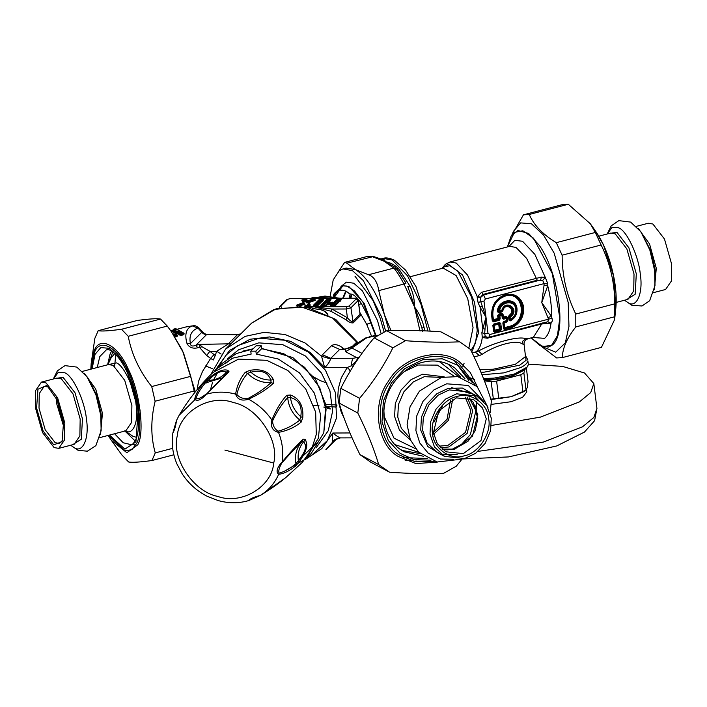 <?xml version="1.0" encoding="UTF-8"?>
<svg xmlns="http://www.w3.org/2000/svg" width="707" height="707" viewBox="0 0 707 707"><rect width="100%" height="100%" fill="white"/><g stroke="black" fill="none" stroke-linecap="round" stroke-linejoin="round"><path stroke-width="1.06" d="M256.155 345.803L261.272 345.785L261.634 348.71L256.252 354.074L255.89 351.149L250.764 351.167L256.155 345.803M252.929 349.011L236.43 353.527L221.777 363.663L214.477 371.051M283.498 471.755L305.892 458.799L311.274 453.426L323.797 432.764L326.068 409.592L319.741 387.745L304.761 367.419L283.666 353.659L261.634 348.71M261.272 345.785L255.89 351.149M250.764 351.167L251.135 354.101L232.797 358.14L216.395 369.027M207.982 380.172L206.541 382.955M305.892 458.799L318.406 438.128L320.686 414.965L314.359 393.119L299.379 372.783L278.284 359.023L256.252 354.074M215.043 385.333L214.309 386.747M228.98 371.537L224.048 374.577M290.648 395.019L290.48 397.546C291.461 405.014 294.881 411.394 300.749 416.688C302.428 406.322 299.008 399.941 290.48 397.546L287.714 397.52C281.969 403.794 276.914 411.589 272.557 420.895C272.805 425.587 274.652 429.025 278.09 431.208C286.264 429.016 293.502 425.287 299.786 420.029L300.749 416.688L302.773 417.625C303.657 406.172 299.618 398.633 290.648 395.019L286.697 395.293C280.926 401.709 275.986 409.945 271.886 419.993C270.383 426.869 272.593 430.987 278.514 432.366C287.175 430.793 294.713 427.39 301.111 422.176L302.773 417.625M272.557 420.895L271.886 419.993C265.752 411.156 257.975 404.227 248.555 399.19C258.691 394.497 266.946 389.23 273.335 383.371L273.415 379.65C269.217 371.52 261.343 368.418 249.792 370.362L245.241 372.324C240.088 378.678 236.88 385.934 235.625 394.108C237.428 399.614 241.741 401.311 248.555 399.19L247.618 398.651C256.977 393.79 264.789 388.461 271.037 382.646L270.887 380.066C267.935 372.227 261.272 369.602 250.888 372.2L247.512 373.393C242.315 379.632 238.754 386.641 236.836 394.409L235.625 394.108C225.524 391.466 215.75 391.51 206.32 394.223L228.441 372.395L228.14 370.45C223.147 368.577 216.05 371.732 206.851 379.924L203.13 383.654C198.322 389.513 195.503 394.762 194.664 399.411C197.553 401.488 201.433 399.764 206.32 394.223L212.966 387.392M278.09 431.208L278.514 432.366C282.402 442.211 283.631 452.056 282.199 461.918L280.971 463.191C276.773 468.432 275.995 472.152 278.646 474.335C283.922 473.637 289.543 470.889 295.517 466.072L299.008 462.139C304.77 453.938 307.324 447.787 306.652 443.669L305.495 439.454L303.223 439.109C296.905 445.11 289.905 452.719 282.199 461.918L281.395 463.704C279.088 467.972 278.311 471.127 279.062 473.151C284.417 471.763 290.047 468.626 295.959 463.73L298.354 460.708C304.01 453.514 306.325 448.273 305.318 444.995L303.842 441.513L305.495 439.454M286.697 395.293L287.714 397.52C288.465 406.481 292.486 413.984 299.786 420.029L301.111 422.176M285.955 477.419L302.481 462.192L311.69 449.025L316.285 434.478L315.658 412.137L305.742 388.93L287.837 370.486L266.76 360.323L238.568 359.112L212.993 372.43C199.648 385.377 188.38 399.641 179.171 415.221L176.538 420.382C175.734 426.021 174.532 430.156 172.95 432.79L172.994 432.799M299.008 462.139L298.354 460.708C297.461 453.24 299.291 446.842 303.842 441.513L302.41 441.15C296.206 447.063 289.41 454.283 282.022 462.802M295.517 466.072L295.959 463.73C294.474 454.778 296.631 447.248 302.41 441.15L303.223 439.109M236.836 394.409C239.249 397.449 242.846 398.863 247.618 398.651M226.788 373.208L226.258 372.306C222.237 369.752 216.227 372.43 208.238 380.322L205.366 382.911C200.479 388.726 197.288 394.038 195.786 398.863L179.171 415.221L176.538 420.382M195.786 398.863C198.375 399.048 201.61 397.608 205.498 394.533M245.241 372.324L247.512 373.393C254.361 379.968 262.2 383.053 271.037 382.646L273.335 383.371M249.792 370.362L250.888 372.2C256.809 377.432 263.472 380.048 270.887 380.066L273.415 379.65M226.567 373.482L228.441 372.395M206.851 379.924L208.238 380.322C215.635 380.242 221.645 377.573 226.258 372.306L228.14 370.45M222.281 377.883L203.13 383.654M285.071 478.144L260.503 495.333L248.758 500.574C238.78 503.472 228.547 503.464 218.048 500.529L207.16 496.27C196.988 491.073 188.716 483.685 182.344 474.114L176.918 463.951C172.649 453.708 171.306 443.36 172.879 432.896L176.432 420.621M285.619 477.632L285.133 478.091C278.682 483.464 270.481 489.209 260.53 495.315L259.69 495.58L260.53 495.315C253.68 497.18 249.792 498.903 248.873 500.494M279.062 473.151L278.646 474.335C274.723 483.208 268.687 490.207 260.53 495.315M285.902 477.464L285.133 478.091M405.155 460.39L410.528 460.496M415.884 460.027L418.173 459.656M377.715 335.463L365.581 337.981L353.288 345.926M323.797 432.755L325.821 404.59L315.49 379.04L292.813 357.539L261.59 348.357M253.168 348.772L242.492 351.202M232.02 358.467L224.985 363.858M217.933 372.032L213.62 379.783M212.542 382.39L210.173 390.724M299.353 459.435L316.506 443.209M173.268 330.832L172.552 331.265L173.445 330.293L173.029 330.036L175.469 330.788L176.016 329.922L173.551 329.162L175.504 328.649L182.813 332.537L180.859 333.05L178.244 331.106L176.299 331.062L173.675 332.299L176.29 334.243L174.337 334.756L172.658 333.439M170.838 330.867L172.208 331.645L171.456 331.115L176.016 329.922M175.168 333.66L177.121 333.147L179.666 335.047L180.285 334.217L183.237 333.951L183.502 333.015L180.241 333.872L177.66 331.954L174.399 332.811L173.675 332.299M176.299 331.062L176.741 332.308L177.704 332.299L178.244 331.106M183.502 333.015L182.813 332.537L183.502 333.015L183.157 333.359L182.813 332.537M174.337 331.574L174.779 332.82L176.741 332.308L177.121 333.147L177.704 332.299L180.285 334.217L180.859 333.05L181.619 335.277L183.573 334.764L184.227 333.845L183.546 333.368L183.237 333.951L183.157 333.359M176.644 335.065L176.29 334.243L176.644 335.065L173.719 335.578L174.337 334.756L174.762 336.17L176.715 335.657L176.98 334.729L176.715 335.657L177.024 335.074L177.713 335.551L177.024 335.074M173.029 330.036L173.551 329.162M175.327 329.188L175.504 328.649L175.327 329.188M176.29 329.179L175.504 328.649L176.29 329.179M359.297 357.15L353.244 358.255L330.735 358.352L330.567 358.962C329.586 362.037 327.615 364.927 324.663 367.64L309.966 352.307L290.665 341.348L269.579 336.939L250.084 339.254L229.66 350.327L215.414 370.035M352.899 366.827L351.565 365.669C355.93 361.816 357.813 359.227 357.212 357.883L345.52 351.662L345.122 348.984C350.327 347.994 353.04 346.987 353.253 345.953L344.848 349.382L339.714 349.399L330.735 358.352L322.445 354.711L321.544 356.204L324.663 367.64L347.199 367.543L351.565 365.669C351.547 362.117 352.104 359.642 353.244 358.255M369.469 336.974L365.581 337.981M173.763 335.931L175.097 336.983L177.05 336.47L177.713 335.551L177.077 335.038M336.523 299.741L337.292 300.422L334.075 303.63L333.306 302.941L336.523 299.741L338.361 299.255L341.295 299.715L335.798 305.203L331.565 305.698L329.259 304.266L325.344 305.53L321.658 305.742L320.775 305.265L326.281 299.777L330.169 299.291L331.062 299.759L327.845 302.967L332.449 302.181L333.306 302.941L332.705 303.771L334.119 303.975L337.292 300.422L340.261 300.175L337.336 300.767L338.096 301.456L334.888 304.655L330.028 304.593M306.485 302.87L308.862 302.861L307.695 300.908L311.107 299.609L314.889 299.353L315.357 300.06L308.756 302.587L310.329 305.079L308.429 305.795L305.124 305.565L304.31 304.284L300.908 305.583L297.126 305.839L296.648 305.132L303.259 302.605L301.686 300.113L303.586 299.397L306.882 299.627L307.695 300.908L307.112 302.066L306.264 300.431L307.068 301.721L311.663 300.413L312.264 301.562L312.423 300.634L311.707 300.758L307.112 302.066L306.485 302.87L305.68 301.589L303.321 301.597L304.894 304.09L304.417 304.558L303.86 303.754L298.522 305.795M350.557 370.645L347.199 367.543L341.269 377.874L338.291 388.594L337.858 395.867L338.317 401.231L341.181 411.907L344.115 418.155M366.376 338.087L351.909 348.012L352.59 346.589M183.599 333.324L184.227 333.845L183.546 333.368M179.666 335.047L181.619 335.277M175.08 336.983L174.762 336.17M199.489 347.384L202.069 346.801L199.454 344.389L199.48 347.384L206.665 355.462L209.846 351.291L215.264 355.488L216.66 351.264L227.884 344.274L237.623 334.526L240.813 333.881M206.665 355.462L210.615 358.431L213.947 354.658M199.48 347.384L197.854 347.809C192.498 348.922 188.831 347.367 186.869 343.151L190.413 343.629C188.902 335.639 191.394 330.452 197.898 328.075L198.959 327.951M186.869 343.151C184.474 333.996 186.268 328.242 192.242 325.883L197.898 328.075L201.831 332.246L202.936 332.166L204.685 333.695L203.13 333.66L201.831 332.246L190.413 343.629C190.616 346.032 192.401 346.616 195.759 345.361L206.294 334.853L203.13 333.66M197.138 389.601L198.587 381.241L202.511 371.458L210.615 358.431L213.302 359.996L215.264 355.488M225.595 349.064L245.232 336.346L264.153 332.343L285.08 334.517L305.097 342.992L321.544 356.204L330.567 358.962M345.131 348.984L339.714 349.399L331.424 345.758L322.445 354.711M304.885 459.771L321.756 448.636L332.803 433.029C336.461 435.927 338.989 437.536 340.385 437.836M349.965 432.958L332.803 433.029L332.237 442.096L334.685 439.701L340.085 437.854M192.242 325.883L185.755 327.005L192.242 325.883M202.069 346.801L209.846 351.291L216.66 351.264L221.123 354.083M350.849 298.23L352.095 294.2L350.221 293.944L349.046 298.239M343.293 298.257L346.2 291.187L350.168 294.315M312.494 308.535L320.501 309.604L324.716 311.31L327.288 314.332M335.984 407.02L326.113 406.472M197.854 347.809L195.759 345.361L199.454 344.389L230.88 343.788M357.221 342.842L356.947 342.329L357.539 342.612M356.142 343.62L355.727 343.036L356.947 342.329L332.476 317.973L300.722 306.741L273.98 309.463L251.559 323.17L225.595 349.055L210.748 374.63M344.442 349.302L342.524 347.711C337.937 344.45 334.243 343.805 331.424 345.758M342.524 347.711L342.648 348.993M337.124 438.455L325.892 449.661L334.818 439.613M350.495 298.23L350.071 295.526M333.907 296.295L336.064 292.839L338.167 291.019L340.474 290.126L344.221 290.374L350.221 293.944M312.83 376.46L320.236 380.613L327.041 383.123M375.479 335.48L371.184 322.525L361.312 303.374C358.369 298.902 355.294 295.844 352.095 294.2M313.846 405.482L318.945 405.447M325.494 405.438L325.962 405.438M205.923 334.844L206.771 334.446L204.685 333.695M240.742 333.96L237.623 334.526M331.495 298.407L314.606 298.478M307.377 307.342L314.262 306.794L331.937 309.039L347.393 317.743C349.523 320.315 351.282 321.641 352.652 321.72L359.828 314.562L359.978 313.714L358.29 300.183L358.087 300.616L356.169 298.902L348.993 306.06L346.686 306.661L314.262 306.794L330.911 311.239L331.937 309.039L346.297 308.986L346.686 306.661M361.312 303.374L358.882 304.929M371.705 336.559L366.703 324.345L359.819 312.423M375.947 335.418L364.123 303.232L348.763 286.406L343.054 285.831L346.81 286.043L354.552 290.975L362.921 302.172L375.284 334.915L372.996 335.869M325.803 404.51L336.479 404.925L336.93 405.526L335.807 407.285M330.637 298.31L316.1 298.372M308.597 307.589L314.262 306.794L304.47 306.838M330.911 311.239L345.838 319.644L347.393 317.743L346.297 308.986L350.911 307.775L348.993 306.06M452.188 399.34L452.409 400.834L448.53 420.267L433.665 434.16M433.391 432.269L447.08 419.286L450.465 400.171M464.667 458.516L475.661 453.293L485.152 443.369L490.605 430.616L491.277 418.146L486.823 405.429L476.712 395.947L456.607 393.826L445.613 399.048L436.131 408.973L430.669 421.726L430.006 434.195L434.452 446.912L444.562 456.395L464.667 458.516M463.332 453.638L445.993 451.808L437.28 443.634L433.444 432.666L438.72 410.926L456.377 397.873L473.717 399.694L482.43 407.868L486.266 418.836L480.99 440.585L463.332 453.638M464.322 455.776C478.365 453.47 491.763 433.152 488.678 418.827C488.113 403.856 470.659 391.607 456.952 396.565C442.909 398.872 429.52 419.198 432.596 433.515C433.17 448.485 450.615 460.734 464.322 455.776M434.001 421.982L442.273 406.428M109.064 348.18L108.525 349.258M133.358 444.129L134.365 444.8M54.112 447.584L58.752 448.362L64.514 439.966L64.814 423.078L57.647 397.917L46.052 382.902L41.413 382.125L35.65 390.52L35.35 407.409L42.517 432.569L54.112 447.584M62.49 440.594L59.185 443.369L55.181 442.706L45.186 429.759L39.009 408.063L39.265 393.499L44.241 386.269L48.474 387.065M53.767 444.853L62.039 441.645L63.568 422.415L57.603 400.692L47.563 386.367L46.397 385.642L37.939 389.239L36.596 408.072L43.154 431.102L53.767 444.853M115.842 353.615L114.631 366.288M636.344 226.373L648.248 223.253L652.888 224.022L664.483 239.037L671.65 264.206L671.35 281.094L665.587 289.481L653.683 292.601M511.939 234.848L523.454 214.831L529.269 214.477C533.776 225.047 542.782 234.45 556.285 242.669L562.127 255.2C562.18 275.995 566.722 295.614 575.763 314.049L575.79 326.934C566.837 338.335 562.374 348.551 562.41 357.592L601.427 347.376L614.63 319.564L614.781 303.842C614.728 283.047 610.185 263.428 601.144 244.984L595.303 232.462L590.345 223.774L568.287 204.261L562.472 204.615M541.5 346.35L555.764 352.166L565.335 342.815L568.967 326.413L568.207 302.499L554.173 253.194L543.559 235.086L531.452 223.774L520.635 222.891L513.353 231.481L512.213 234.485M601.427 347.376L562.41 357.592L556.595 357.945L541.244 346.236M523.454 214.831L563.196 204.394M614.816 316.718L575.79 326.934M575.763 314.049L614.781 303.842M601.144 244.984L562.127 255.2M556.285 242.669L595.303 232.462M568.287 204.261L529.269 214.477M462.06 459.073L456.307 466.169L443.713 473.283C427.815 474.061 409.751 473.69 389.522 472.179L378.713 464.596C373.906 448.547 366.933 431.35 357.804 413.003L359.589 398.306C372.836 382.628 383.936 365.802 392.871 347.817L405.456 340.712C425.685 342.223 443.749 342.595 459.647 341.817L470.464 349.399C479.593 367.746 486.557 384.944 491.374 400.993L490.154 412.808M402.142 450.474L420.161 453.602M460.761 377.282L448.097 364.078M454.813 361.321L468.829 380.437M427.302 458.525L403.609 457.588M459.647 341.817L440.885 331.83C420.665 330.319 402.601 329.948 386.694 330.735L374.109 337.84C360.853 353.518 349.762 370.353 340.827 388.329L339.042 403.025C343.858 419.065 350.822 436.263 359.951 454.61L370.76 462.201L389.522 472.179M392.871 347.817L374.109 337.84M386.694 330.735L405.456 340.712M340.827 388.329L359.589 398.306M357.804 413.003L339.042 403.025M359.951 454.61L378.713 464.596M91.176 363.495L94.853 338.326L98.193 330.682C101.472 331.389 109.249 330.911 121.516 329.268L128.25 336.293C131.582 354.225 139.403 370.981 151.722 386.552L155.116 401.223C150.671 419.622 150.715 436.855 155.257 452.904L151.917 460.54C139.65 462.192 131.873 462.67 128.594 461.963L121.851 454.937L111.264 440.214L126.871 452.719L137.777 444.783C144.926 432.755 139.765 391.333 128.4 369.469C118.149 345.043 99.28 335.003 94.093 351.22L91.176 363.495L90.814 369.195M111.618 351.123L110.151 353.845L107.588 364.803M124.927 431.031L135.143 440.982M194.584 392.765L190.74 376.336L183.528 352.961L171.333 331.565L182.486 350.504L195.318 391.837M171.333 331.565L167.267 326.077L160.533 319.051C157.254 318.344 149.477 318.822 137.211 320.474L98.193 330.682M151.722 386.552L190.74 376.336M194.133 391.006L155.116 401.223M167.267 326.077L128.25 336.293M121.516 329.268L160.533 319.051M155.257 452.904L172.685 448.335M173.887 454.795L151.917 460.54M472.232 353.023L478.445 351.017C494.387 342.276 518.885 335.86 525.61 338.671L528.049 338.68C525.274 339.625 523.931 341.569 524.002 344.486L524.134 344.521C523.613 342.055 524.921 340.111 528.049 338.68L533.44 337.266L541.703 323.983L551.036 323.214L547.819 321.756L548.544 319.131L541.765 302.569L547.731 285.778L544.01 285.531L544.116 283.604L542.667 280.352L537.249 280.219L482.881 294.457L480.495 297.249L480.663 301.447L485.983 317.169L481.856 332.697L482.289 337.495L485.409 336.656L486.884 337.336L489.156 337.195L547.819 321.756M532.725 337.451L544.558 338.353C547.837 335.692 550.002 330.646 551.036 323.214L552.485 320.695L551.557 316.533C551.787 307.085 550.514 296.834 547.731 285.778L547.845 283.914L545.344 277.551L541.429 277.082L481.608 292.274L477.128 296.922L478.135 302.852L480.08 307.138L482.236 305.937M474.035 356.796L479.434 355.603L475.44 352.183C478.966 350.018 481.255 345.122 482.289 337.495L487.335 338.22L488.201 337.186M482.147 337.23L485.409 336.656M481.856 332.697L484.666 333.58L485.302 336.497L487.644 337.363M478.135 302.852L480.663 301.447L483.986 301.102L485.983 317.169L484.666 333.58L487.989 333.236L489.801 334.508L488.935 337.212M487.989 333.236L485.983 317.169L480.08 307.138L482.757 328.631L485.117 329.1M477.128 296.922L480.451 297.576L483.659 294.907L481.608 292.274M449.891 261.997L456.262 263.057L467.557 275.076L477.181 296.489L480.495 297.249M479.434 355.603L482.05 354.357C495.872 344.883 516.702 339.431 522.137 343.858L524.002 344.486M547.978 317.381L551.557 316.533L541.765 302.569L544.01 285.531M547.191 323.329L545.91 322.295L546.988 322.056M541.429 277.082L540.643 279.99L483.659 294.907L485.382 298.99L483.986 301.102M508.916 246.54L514.846 240.318L522.535 241.264L534.828 254.308L545.344 277.551L542.667 280.352M547.845 283.914L544.116 283.604L485.382 298.99M552.123 318.238L489.801 334.508M531.151 337.866L540.166 345.705L548.393 347.093L551.787 345.378C567.173 335.878 559.431 273.786 539.335 245.409L528.606 233.451L517.851 230.464L511.188 235.988L507.352 246.955L514.413 232.373L522.827 230.765L533.52 238.188L552.326 273.653L559.829 317.991L557.425 335.692L551.628 345.228L542.605 346.669L531.16 337.866M482.006 374.79L503.817 372.872L520.679 367.569C525.054 365.369 527.457 363.159 527.882 360.941L528.35 364.697L527.042 367.189L514.245 374.083L494.149 378.104L483.535 378.563M499.522 311.805L499.575 311.142C500.406 301.686 514.236 299.468 515.712 308.552C516.349 313.015 514.776 316.55 510.993 319.157L510.701 316.842C520.635 309.268 504.939 298.257 501.758 310.567L498.744 311.045L497.922 311.663L498.709 312.37L502.483 310.868C504.771 300.378 518.09 309.719 509.473 315.773L509.508 319.944L510.993 319.157L511.134 319.741L510.162 319.264L510.224 316.162L510.701 316.842L508.536 316.656L508.952 320.015L510.427 320.439L511.134 319.741C520.052 315.092 516.711 299.812 507.228 301.898C502.615 303.02 499.787 306.06 498.744 311.045L499.522 311.805L498.682 312.803L501.855 311.973L501.758 310.567L502.297 310.603L499.522 311.805M500.503 330.867L499.319 329.002L494.723 330.204L494.122 325.353L498.718 324.151L499.319 329.002L499.867 328.932L494.873 330.743L494.352 330.372L494.149 324.92L493.424 325.255L494.158 331.159L494.679 331.53L500.273 330.063L500.68 329.453L499.425 323.179L493.822 324.646L493.875 323.992L492.867 325.512L493.61 331.415L494.909 332.334L500.503 330.867L501.51 329.347L500.768 323.444L499.469 322.525L493.875 323.992M499.469 322.525L498.744 323.718L499.266 324.08L498.744 323.718L492.867 325.512M494.909 332.334L494.723 330.204L493.61 331.415M500.768 323.444L499.266 324.08L499.867 328.932L501.51 329.347M498.656 314.147L497.657 315.658L498.002 318.468L493.415 319.67L492.832 315.004C492.602 305.592 496.774 299.273 505.337 296.03C523.799 290.338 527.793 322.41 509.12 326.431L504.701 327.597L504.091 322.745L506.76 322.047L507.759 320.527L507.352 317.284L506.053 316.365L503.384 317.063L503.039 314.253L501.731 313.334L498.656 314.147L499.849 316.002L501.917 315.463L502.27 318.274L503.578 319.193L506.239 318.495L506.512 320.686L503.844 321.376L502.845 322.896L503.578 328.808L504.886 329.718L509.809 328.428C519.353 324.813 524.002 317.77 523.754 307.28C521.457 297.329 515.403 293.078 505.585 294.536C496.04 298.151 491.392 305.203 491.648 315.684L492.293 320.881L493.601 321.8L499.195 320.333L500.194 318.813L499.849 316.002L499.018 316.117L499.619 315.207L501.687 314.659L502.474 315.207L501.917 315.463L501.882 313.873L498.806 314.677L498.205 315.587L498.161 319.007L499.195 320.333M503.039 314.253L502.474 315.207L502.827 318.017L506.009 317.69L506.786 318.238L506.239 318.495L506.203 316.904L503.022 317.231L502.27 318.274M506.76 322.047L506.512 320.686L507.06 320.43L506.459 321.34L503.799 322.038L503.844 321.376M501.731 313.334L502.668 314.421L503.578 319.193M491.648 315.684L492.461 315.172C492.231 305.468 496.526 298.937 505.364 295.597C514.457 294.245 520.06 298.177 522.181 307.395C522.411 317.098 518.116 323.629 509.279 326.97L504.33 327.765L503.799 322.038L504.135 328.552L504.657 328.914L509.579 327.624C518.717 324.168 523.162 317.425 522.924 307.386C520.732 297.868 514.935 293.803 505.54 295.19C496.411 298.654 491.957 305.397 492.205 315.428L493.371 320.996L500.194 318.813M492.832 315.004L493.044 319.847L493.566 320.209L493.044 319.847L492.293 320.881M497.657 315.658L499.018 316.117L499.363 318.928L498.002 318.468L498.161 319.007L493.566 320.209L493.601 321.8M507.759 320.527L506.786 321.605L502.845 322.896M503.578 328.808L504.701 327.597L504.886 329.718M507.352 317.284L506.053 316.365M502.297 310.603L502.845 310.859C504.922 301.359 516.985 309.816 509.181 315.295L510.224 316.162C519.026 309.454 505.116 299.688 502.297 310.603M508.952 320.015L510.427 320.439C520.599 316.047 517.259 298.69 506.733 301.27C501.661 302.684 498.727 306.149 497.922 311.663L497.366 311.637L498.682 312.803M527.042 367.189L525.522 368.948L513.432 375.461L494.458 379.252L483.968 379.686M490.799 399.137L511.055 396.715L526.026 390.167L523.065 392.005L511.055 396.715L490.923 399.543M524.638 369.841L523.887 373.013L520.812 374.754L508.713 377.927L524.196 370.221M484.383 380.746L508.713 377.927L496.606 381.091L491.171 381.577L484.445 380.914M469.607 377.609L474.547 379.571M523.887 373.013L526.026 390.167L527.236 387.542L528.049 381.639L526.353 367.993M496.606 381.091L498.744 398.244M522.95 391.908L520.812 374.754M493.309 398.73L491.171 381.577M491.409 425.464L540.272 417.157L579.413 401.903L590.725 392.562L593.827 383.565L584.548 373.013L562.648 366.412L528.394 364.149M490.808 399.172L502.606 398.103M526.512 389.566L526.803 391.917L522.606 397.254L511.205 401.7L491.206 404.422M422.433 331.503L421.946 328.11L407.718 286.247L410.184 286.529C413.135 292.945 414.567 299.733 414.496 306.9L404.006 284.011L378.784 290.612C377.361 281.969 373.95 276.676 368.568 274.731L393.79 268.13L397.131 269.394L398.854 271.656L406.004 283.18L404.006 284.011C399.738 276.11 396.327 270.816 393.79 268.13L381.153 259.054M380.198 259.16C382.929 258.585 384.67 259.434 385.412 261.705L372.068 256.579L367.976 256.279L373.508 256.526L346.854 263.181L344.627 262.394L338.892 271.046M367.976 256.279L344.627 262.394M330.142 296.313L333.227 279.866L339.157 270.834L342.957 268.907L352.44 270.622L363.354 280.617L381.665 317.107L385.668 331.194M330.001 299.291L330.036 298.416M384.069 331.954L380.207 318.256L373.208 300.802L354.976 276.19M342.957 268.907L346.209 268.059L355.347 269.579C366.394 276.251 376.089 291.319 384.431 314.765L388.991 330.637M378.784 290.612L384.431 314.765L391.015 330.558M346.854 263.181L355.347 269.579L368.568 274.731M406.004 283.18L397.131 269.394M396.972 269.199L395.116 267.255L385.412 261.705C390.715 262.651 395.24 265.143 399.013 269.164L410.184 286.529M396.238 268.413L399.013 269.164M422.468 330.752L421.946 328.11L424.041 327.297L424.73 330.858M420.011 331.088L414.496 306.9C419.021 312.83 422.203 319.635 424.041 327.297M305.318 444.995L306.652 443.669M281.395 463.704L280.971 463.191M273.706 463.032C279.725 440.408 257.498 407.135 233.292 402.522C209.785 393.711 178.977 412.066 177.271 435.892C171.253 458.516 193.479 491.789 217.685 496.402C241.193 505.213 272.001 486.858 273.706 463.032L224.888 450.067M173.445 431.367L172.95 432.79M361.984 353.367L351.909 348.012L345.52 351.662M323.815 407.091L329.365 408.876M175.124 331.079L175.345 330.549L175.124 331.079M173.162 331.592L173.383 331.062L173.162 331.592M176.98 334.729L176.29 334.243M334.888 304.655L331.883 303.356L327.288 304.001L326.696 304.69L327.253 304.134M327.12 304.514L326.758 305.026M327.288 304.001L327.845 302.967L327.253 303.657L328.34 303.789L328.87 304.964M332.449 302.181L331.274 304.187L330.743 303.02L332.705 303.771L332.14 304.956M329.904 301.491L327.862 301.491L323.647 305.689M340.147 301.447L338.096 301.456L338.361 299.255M322.516 301.518L320.465 301.527L316.259 305.724M309.746 306.228L308.411 303.497L308.102 304.045M308.756 302.587L308.411 303.497M304.098 303.515L304.894 304.09L304.054 303.17L303.86 303.754M308.314 305.751L307.545 304.549M316.1 447.849L328.269 430.696L332.652 411.094L329.922 390.777L321.482 373.075L305.318 355.948L282.835 344.716L258.78 342.86L238.63 349.762L227.38 358.856M173.074 330.381L174.479 330.743M328.128 299.3L327.862 301.491L327.049 300.466L330.063 300.563L327.094 300.811L321.588 306.299M313.378 305.3L318.884 299.812L322.781 299.317L323.665 299.795L318.159 305.283L316.312 305.76L313.378 305.3L314.147 305.981L319.652 300.493L322.666 300.59L319.697 300.837L314.191 306.325M318.884 299.812L320.465 301.527L320.731 299.326M313.722 300.625L312.379 300.289L314.739 300.281L314.889 299.353M305.945 299.388L306.308 300.775L305.68 301.589L305.831 300.661L303.471 300.669L303.321 301.597L302.525 301.032L303.427 300.325L306.264 300.431L306.882 299.627M303.816 303.409L303.259 302.605L303.816 303.409L297.214 305.937L296.648 305.132M306.679 457.995L311.274 455.547L327.438 440.523L336.523 417.987L335.41 392.588L325.467 370.221L308.367 352.104L284.576 340.217L259.133 338.246L237.817 345.555L226.213 354.923L217.217 368.206M183.573 334.764L183.237 333.951M177.05 336.47L176.715 335.657M320.775 305.265L321.544 305.954L327.049 300.466L326.281 299.777M330.169 299.291L330.019 300.219L331.062 299.759M327.845 302.967L328.34 303.789L330.743 303.02L330.249 302.189M340.412 299.247L340.703 300.413L341.295 299.715M329.259 304.266L328.941 304.814L329.259 304.266L330.036 304.814M322.781 299.317L322.622 300.245L323.665 299.795M308.128 303.391L309.701 305.884L310.329 305.079M311.107 299.609L311.663 300.413L312.379 300.289L312.529 299.361M301.686 300.113L302.481 300.687L303.427 300.325L303.586 299.397M303.259 302.605L304.054 303.17M304.31 304.284L303.922 304.858L304.31 304.284L305.115 304.85M340.968 286.512L346.395 282.128L353.783 283.233L362.47 290.93L377.467 320.51L381.064 333.51M325.344 305.53L325.017 306.078L325.344 305.53M324.053 305.733L324.372 306.184L324.053 305.733M321.658 305.742L321.985 306.193L321.658 305.742M335.798 305.203L335.198 305.901M333.951 305.689L334.278 306.14L333.951 305.689M331.565 305.698L331.892 306.149L331.565 305.698M330.664 305.512L331.433 306.051M316.312 305.76L316.639 306.211L316.312 305.76M314.27 305.769L314.588 306.219L314.27 305.769M318.159 305.283L317.558 305.972M308.429 305.795L308.756 306.246L308.429 305.795M315.357 300.06L314.969 300.634L315.357 300.06M297.126 305.839L297.444 306.29L297.126 305.839M299.476 305.831L299.803 306.281L299.476 305.831M300.908 305.583L300.519 306.158L300.908 305.583M305.124 305.565L305.919 306.131M306.069 305.804L306.396 306.255L306.069 305.804M350.257 371.14L348.958 369.045M334.932 296.472L342.798 285.902M212.71 368.78L205.56 365.97M351.565 347.181L355.727 343.036M333.227 441.203L334.093 440.161M240.451 334.243L237.455 334.729L206.771 334.446M281.616 307.298L280.723 306.343L279.654 306.767L286.83 299.609L290.206 298.575L355.064 298.31L356.169 298.902M280.723 306.343L287.899 299.185M358.087 300.616L350.911 307.775L353.2 322.843L360.376 315.684L358.087 300.616M358.29 300.183C357.733 298.61 356.726 297.956 355.268 298.213L355.064 298.31M342.709 298.266L345.794 290.992M335.392 293.697L334.482 296.392M325.176 311.769L324.716 311.31L325.176 311.769M339.82 298.274L324.964 296.056L310.506 298.495M307.041 299.874L306.043 300.334M371.219 322.613L366.739 324.433M371.184 322.525L366.703 324.345M345.838 319.644C348.772 322.127 351.229 323.196 353.2 322.843M360.376 315.684L360.588 314.288L359.828 312.494M415.566 448.706L394.046 438.207L384.201 416.556L383.874 409.998M404.324 371.555L418.173 365.024L437.359 365.112L454.133 376.195M458.905 376.849L439.127 361.41M395.142 444.712L418.774 452.303M444.146 376.796L422.477 374.233L410.961 379.712L401.019 390.096L395.301 403.458L394.603 416.52L399.446 430.139L410.475 440.09M409.459 437.474L401.346 428.318L397.749 417.033L398.412 404.563L403.874 391.819L413.356 381.895L424.359 376.672L441.407 377.414M475.387 395.24L462.387 388.063L448.229 388.346L436.864 393.746L427.055 404.006L421.416 417.183L420.718 430.077L427.691 446.479L443.236 455.688M444.562 456.395L437.182 452.462L427.063 442.989L422.618 430.263L423.29 417.793L428.742 405.049L438.234 395.125L449.228 389.902L469.333 392.023L476.712 395.947M483.977 401.647L468.29 385.456L446.683 383.813L433.965 389.857L422.989 401.337L416.679 416.087L415.91 430.51L419.764 442.971L428.38 453.355L440.488 459.037L453.346 459.232M465.171 397.14L470.818 410.626L465.542 432.366L447.885 445.419L439.091 446.152M440.594 447.805L448.768 446.974L467.159 433.373L472.656 410.732L467.38 397.458M451.039 449.838L461.556 444.305L470.42 434.478L476.005 410.254L474.901 404.978M442.008 449.104L454.866 449.139L472.523 436.078L477.799 414.337L469.236 397.9L473.478 402.707L477.835 418.783L475.086 430.846L468.069 441.195L454.407 449.148L446.886 449.891L441.99 449.086M470.447 393.587L451.746 387.639M136.654 437.394L132.845 436.219L125.192 430.961M107.853 364.732L111.017 358.087L114.693 353.509M113.155 350.999L108.471 363.425M124.892 430.643C132.722 436.219 138.881 422.097 136.106 404.97C134.71 388.576 123.902 365.431 116.452 362.885L108.083 364.671M82.498 371.369L108.489 364.565L113.129 365.342L124.732 380.348L131.891 405.518L131.599 422.406L125.828 430.793L99.837 437.606M100.535 434.734L102.444 413.224L95.701 388.983L84.504 373.526M88.861 379.359L96.85 395.628L101.154 413.957L101.136 430.669L100.792 415.495L95.975 394.974L87.032 376.778L88.861 379.359M72.609 444.73L81.296 439.259L82.463 418.853L75.057 392.836L63.064 377.317L55.27 378.501M41.413 382.125L56.772 378.104L61.412 378.881L73.007 393.896L80.174 419.057L79.873 435.945L74.111 444.341L58.752 448.362M70.762 445.216L74.067 447.593C82.71 453.753 89.515 438.163 86.448 419.251C84.902 401.143 72.971 375.585 64.744 372.775L58.274 372.289L53.423 378.979M57.382 400.197L63.816 424.783L57.373 400.18M56.171 397.652L56.613 403.45L64.01 427.594M598.847 236.182L610.618 233.107L615.258 233.876L626.853 248.891L634.02 274.06L633.719 290.948L627.957 299.335L616.186 302.419M626.455 299.733L635.142 294.262L636.309 273.848L628.903 247.839L616.911 232.311L609.116 233.496M607.269 233.982L612.121 227.283L618.59 227.769C626.817 230.579 638.748 256.137 640.295 274.245C643.361 293.158 636.547 308.747 627.913 302.596L624.608 300.21M654.382 289.729L656.29 268.227L649.547 243.977L638.35 228.529M654.982 285.663L654.638 270.489L649.821 249.978L640.878 231.772L650.696 250.623L655 268.96L654.982 285.663L649.645 300.749L642.009 305.981L631.872 305.3L624.502 300.236M615.824 308.111C616.928 296.268 615.594 282.986 611.82 268.262C607.896 253.504 602.532 241.22 595.736 231.401L603.522 245.073L613.649 276.313L615.824 308.111L614.63 319.564M434.222 461.291L415.053 461.662L399.225 454.901C378.563 443.377 373.579 403.317 390.149 382.054C403.229 358.334 441.177 348.401 459.152 363.981L474.998 384.635M477.455 386.915L470.27 372.483L459.957 362.329C441.371 346.218 402.133 356.487 388.611 381.002C371.475 402.99 376.637 444.42 397.988 456.324L415.902 463.606L437.483 462.06M472.276 382.549L458.171 365.475L442.237 358.803L422.98 359.616L404.749 368.621L391.422 382.947L383.406 400.993L381.992 421.796L388.337 440.567L400.197 453.408L414.116 459.647L430.97 460.204M476.173 411.951L476.748 401.638M423.634 456.315L404.563 451.888C381.515 440.903 376.433 403.397 395.637 380.366C402.345 371.953 410.449 366.182 419.94 363.045C430.943 359.66 441.168 360.42 450.624 365.307L454.539 367.711L464.95 378.634M404.563 451.888L400.639 449.475M91.238 369.081L94.367 352.873C99.387 337.195 117.636 346.898 127.543 370.521C138.537 391.669 143.53 431.738 136.619 443.369L131.838 449.696L124.874 450.81L108.578 435.318M109.426 435.088L124.892 449.157L135.93 441.884L138.183 410.193L127.154 371.422L118.811 357.185L109.285 348.295L100.783 347.597L95.056 354.348L92.087 368.86M97.239 367.507L99.802 356.558L106.386 349.815C107.809 350.301 108.745 346.987 118.255 357.371C122.665 362.894 126.65 370.256 130.221 379.473C135.885 394.692 138.678 409.318 138.625 423.352C138.457 430.316 137.538 435.706 135.85 439.533C133.676 443.351 132.138 445.074 131.228 444.685L123.195 442.759L114.578 433.745M118.343 355.047L129.646 372.43L140.119 410.316M410.343 276.684L443.156 268.094L456.112 275.527L467.742 298.708L473.063 327.659L468.856 348.021M442.273 268.324L443.704 266.901L449.926 265.708L457.818 271.196L471.719 297.4L477.26 330.151L475.484 343.231L470.977 350.442M471.525 351.565L472.391 350.972L478.524 332.741L474.556 302.313L462.475 274.908L448.335 264.241L441.946 268.404M482.05 354.357L478.445 351.017M441.919 268.413L445.357 264.338L449.899 261.997L509.641 246.354L516.013 247.415L526.662 258.426L537.249 280.219M487.335 338.22L541.703 323.983L542.578 322.949M522.137 343.858L522.88 341.057L525.61 338.671M479.806 369.54L493.212 369.222L515.385 364.282L525.504 356.558L524.134 344.521M480.928 372.174L483.765 372.244L519.698 365.201L526.043 360.358L525.522 355.683M509.12 326.431L509.809 328.428M506.786 318.238L507.387 320.695L506.786 318.238M501.855 311.973L502.845 310.859M510.489 320.845C515.403 317.903 517.542 313.616 516.923 307.969C515.306 296.374 497.604 299.697 497.366 311.637M509.181 315.295L508.536 316.656M462.687 458.967L508.413 456.943L556.763 445.931L584.45 432.074L594.587 420.7L596.929 408.478L593.827 417.475L582.515 426.816L543.374 442.069L478.135 451.349M380.923 258.965L383.053 258.409L392.182 259.937L407.577 275.907L421.01 304.381L427.912 331.017M226.77 373.243L212.913 387.445M218.048 500.529L207.16 496.27M182.344 474.114L176.918 463.951M323.806 407.046L328.958 407.559L330.434 408.946M170.732 330.726L173.295 331.053L175.69 330.372L175.53 330.849M175.769 328.64L183.573 333.112M174.134 332.361L176.803 334.34L177.201 335.454M175.734 328.631L173.498 329.162L172.959 329.975M315.216 300.431L308.579 302.596L308.199 304.063M302.384 300.413L304.196 303.789M183.573 333.103L183.723 333.748M172.959 329.957L172.755 331.017L173.312 330.832M369.301 336.673L378.157 335.198M330.629 299.936L327.208 303.745M340.871 299.892L335.365 305.38L331.23 305.654L329.117 304.266L325.202 305.53L321.261 305.645L321.508 306.043M309.71 305.919L309.852 305.468L305.831 305.866L304.143 304.293L300.731 305.592L296.719 305.742L296.967 306.14M352.086 437.854L340.323 437.898L334.164 440.09M202.936 332.166L198.95 327.933C195.91 325.768 193.921 325.026 192.958 325.715M171.094 330.849L173.012 330.346M177.616 329.144L185.755 327.005M323.232 299.962L317.735 305.451L314.111 306.069M286.83 299.609L290.409 298.478L318.592 298.363M279.654 306.767L279.026 308.499M312.291 308.482L320.589 309.569L325.008 311.372C327.138 313.201 328.119 314.544 327.942 315.41M342.542 285.964L334.19 293.617L333.121 296.171M355.268 298.213L327.085 298.327M310.355 298.398L313.387 297.408L341.923 298.266M251.559 323.17L276.605 308.517L306.688 307.209L335.657 319.37L357.742 342.471M207.116 334.455L238.144 334.331M472.842 394.276L478.948 400.851M457.164 454.486L441.009 454.115M487.963 407.409L477.181 386.641L457.774 376.637L441.442 377.405L419.472 391.086L410.033 406.825L407.108 424.748L410.307 439.692L418.544 452.082L437.138 461.989L460.354 459.32M63.886 425.579L62.207 421.478L57.055 399.473M53.317 379.014L57.355 370.866L64.991 365.634L76.807 367.092L87.032 376.778M70.656 445.242L78.159 450.368L87.385 451.181L95.896 445.622L101.136 430.669M640.878 231.772L630.653 222.095L618.837 220.628L611.202 225.86L607.163 234.008M595.736 231.401L590.345 223.774M108.153 435.424L111.264 440.214M527.899 360.031L525.522 355.701M464.075 363.327L462.811 366.871M596.929 408.478L593.827 383.565M381.197 259.071L373.508 256.526M430.192 331.141L416.034 286.742L405.65 270.154L394.32 260.158C389.495 257.967 385.739 257.383 383.053 258.409"/></g></svg>
